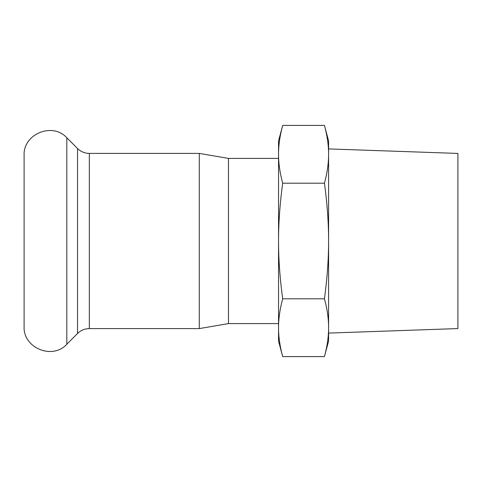 <?xml version="1.0" encoding="UTF-8"?>
<svg xmlns="http://www.w3.org/2000/svg" width="482" height="482" viewBox="0 0 482 482"><rect width="100%" height="100%" fill="white"/><g stroke="black" fill="none" stroke-linecap="round" stroke-linejoin="round"><path stroke-width="0.72" d="M278.542 154.306C278.512 163.229 279.891 172.863 282.693 183.202C279.891 203.88 278.512 223.148 278.542 241L278.542 140.895L282.693 125.404C279.891 135.743 278.512 145.377 278.542 154.306M282.693 298.798C279.891 309.137 278.512 318.771 278.542 327.694L278.542 241C278.512 258.852 279.891 278.12 282.693 298.798L324.446 298.798C327.242 278.12 328.622 258.852 328.591 241C328.622 223.148 327.242 203.88 324.446 183.202C327.242 172.863 328.622 163.229 328.591 154.306L328.591 327.694C328.622 318.771 327.242 309.137 324.446 298.798M282.693 356.596L278.542 341.105L278.542 327.694C278.512 336.623 279.891 346.257 282.693 356.596L324.446 356.596C327.242 346.257 328.622 336.623 328.591 327.694L328.591 341.105L324.446 356.596M324.446 125.404L328.591 140.895L328.591 154.306C328.622 145.377 327.242 135.743 324.446 125.404L282.693 125.404M282.693 183.202L324.446 183.202M278.542 323.591L228.486 323.591L228.486 158.409L278.542 158.409M328.591 327.694L328.591 333.086L457.9 328.573L457.9 153.427L328.591 148.914L328.591 154.306M24.1 155.493C22.943 134.062 52.49 121.826 66.823 137.792L66.823 344.208C52.49 360.174 22.943 347.938 24.1 326.507L24.1 155.493M228.486 158.409L199.289 153.409L89.345 153.409C84.766 153.336 80.831 151.71 77.548 148.516L66.823 137.792M199.289 153.409L199.289 328.591L89.345 328.591C84.766 328.664 80.831 330.291 77.548 333.484L66.823 344.208M77.548 148.516L77.548 333.484M89.345 153.409L89.345 328.591M228.486 323.591L199.289 328.591"/></g></svg>
